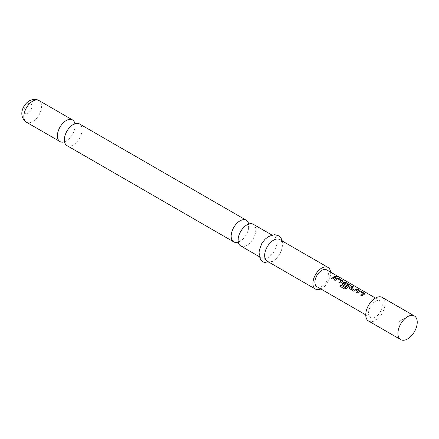 <?xml version="1.0" encoding="UTF-8"?>
<svg xmlns="http://www.w3.org/2000/svg" width="439" height="439" viewBox="0 0 439 439"><rect width="100%" height="100%" fill="white"/><g stroke="black" fill="none" stroke-linecap="round" stroke-linejoin="round"><path stroke-width="0.33" stroke-dasharray="2.19 1.65" d="M337.542 276.619C338.041 277.086 337.629 277.086 336.312 276.625L336.082 276.213M74.926 123.738A12.511 7.227 -60 0 1 74.921 127.76A12.511 7.227 -60 0 1 68.001 139.745A12.511 7.227 -60 0 1 66.245 140.957A12.511 7.227 -60 0 1 64.517 141.759M248.683 224.055A12.511 7.227 -60 0 1 248.677 228.077A12.511 7.227 -60 0 1 241.757 240.062A12.511 7.227 -60 0 1 240.001 241.28A12.511 7.227 -60 0 1 238.278 242.076M363.294 293.751L359.651 291.567L357.077 293.214L356.007 292.506M364.974 293.85L361.994 296.051L360.924 295.348M353.192 286.821L350.909 287.946M358.114 289.663L355.678 290.887M348.533 285.224L344.889 283.045L343.479 283.857M350.333 285.394L346.437 288.368M346.585 285.652L345.586 286.579L342.36 284.713L341.915 284.066M341.333 281.07L337.69 278.891L335.116 280.532L334.046 279.83M343.013 281.169L340.005 283.27M336.153 276.982L332.685 279.039M368.579 321.057A13.653 7.88 120 0 0 375.405 320.382A13.653 7.88 120 0 0 384.323 308.348A13.653 7.88 120 0 0 382.232 297.412M397.932 322.237L407.584 316.662L397.932 322.237L397.932 333.382M326.632 269.864A9.707 5.603 -60 0 1 328.12 277.646A9.707 5.603 -60 0 1 321.776 286.195A9.707 5.603 -60 0 1 316.925 286.678M375.405 301.308A9.707 5.603 120 0 0 369.062 309.863A9.707 5.603 120 0 0 370.549 317.638A9.707 5.603 120 0 0 375.405 317.161A9.707 5.603 120 0 0 381.749 308.606A9.707 5.603 120 0 0 380.256 300.825A9.707 5.603 120 0 0 375.405 301.308M66.942 145.594A12.511 7.227 120 0 0 73.198 144.974A12.511 7.227 120 0 0 81.374 133.944A12.511 7.227 120 0 0 79.454 123.919M240.698 245.911A12.511 7.227 120 0 0 246.954 245.291A12.511 7.227 120 0 0 255.13 234.261A12.511 7.227 120 0 0 253.21 224.236M267.252 261.243A12.511 7.227 120 0 0 273.508 260.623A12.511 7.227 120 0 0 281.684 249.593A12.511 7.227 120 0 0 279.769 239.568M320.871 288.961A12.511 7.227 120 0 0 321.776 288.489A12.511 7.227 120 0 0 330.578 272.142M268.147 237.093A12.511 7.227 120 0 0 259.97 248.117A12.511 7.227 120 0 0 261.891 258.148A12.511 7.227 120 0 0 268.147 257.528A12.511 7.227 120 0 0 276.323 246.498A12.511 7.227 120 0 0 274.402 236.473A12.511 7.227 120 0 0 268.147 237.093M332.713 279.144L331.643 278.441M340.033 283.369L338.875 282.617M346.481 288.456L344.511 288.939L339.72 286.135M355.694 291.002L353.62 291.216L349.653 288.84M349.68 288.939L349.235 288.291M26.461 122.223A12.511 7.227 120 0 0 32.716 121.603A12.511 7.227 120 0 0 40.893 110.573A12.511 7.227 120 0 0 38.972 100.547M27.893 103.955A5.691 3.282 120 0 0 23.871 110.919A5.691 3.282 120 0 0 27.893 113.24A5.691 3.282 120 0 0 31.915 106.276A5.691 3.282 120 0 0 27.893 103.955M64.522 137.736L64.78 141.759L64.39 141.534L68.001 139.745M238.278 238.053L238.542 242.076L238.147 241.851L241.757 240.062M248.677 228.077L248.419 224.06L248.809 224.285L245.198 226.069M74.921 127.76L74.663 123.738L75.053 123.968L71.442 125.752M365.753 314.867L370.549 317.638M375.46 298.054L380.256 300.825M282.326 241.044L282.634 242.608L282.123 248.737L279.895 254.077L276.636 258.434L272.849 261.441L269.809 262.72M259.334 256.672L261.891 258.148M271.851 234.997L274.402 236.473"/><path stroke-width="0.66" d="M337.602 276.477C338.09 276.943 337.673 276.949 336.351 276.488C335.895 275.922 336.312 275.922 337.602 276.477L337.893 276.779M336.312 276.625C335.851 276.06 336.263 276.054 337.542 276.619L337.816 276.828M64.517 141.759A12.511 7.227 -60 0 1 59.989 141.577A12.511 7.227 -60 0 1 58.069 131.552A12.511 7.227 -60 0 1 66.245 120.522A12.511 7.227 -60 0 1 72.501 119.907A12.511 7.227 -60 0 1 74.926 123.738M238.278 242.076A12.511 7.227 -60 0 1 233.746 241.9A12.511 7.227 -60 0 1 231.83 231.869A12.511 7.227 -60 0 1 240.001 220.844A12.511 7.227 -60 0 1 246.263 220.224A12.511 7.227 -60 0 1 248.683 224.055M355.947 292.561L358.526 290.843L360.589 291.09L364.974 293.85M360.869 295.398L363.305 293.543L359.662 291.441L357.044 293.109L355.919 292.456L358.537 290.711L360.617 290.953L365.001 293.779L361.966 295.946L360.836 295.299L363.305 293.543M349.235 288.291L349.647 287.518L352.215 286.255L353.346 286.908M350.909 287.946L354.553 290.141L357.165 288.961L358.29 289.614L355.678 290.887L353.593 291.112L349.219 288.242L349.636 287.397L352.248 286.124L353.373 286.771L350.926 288.16L354.564 290.261L357.137 289.098L358.262 289.745M341.915 284.066L342.327 283.287L343.885 282.392L345.948 282.639L350.333 285.394M339.781 286.206L340.768 285.043L345.224 287.616L348.533 285.224L344.9 282.914L343.468 283.742L346.667 285.591L345.559 286.475L342.332 284.615L341.899 284.011L342.316 283.171L343.896 282.261L345.976 282.502L349.916 284.779L350.36 285.328L349.938 285.751L346.437 288.368L344.45 288.867L339.72 286.135L340.724 284.955L345.18 287.529L348.539 285.021M343.468 283.649L346.678 285.707M333.986 279.884L336.565 278.161L338.628 278.414L343.013 281.169M338.908 282.721L341.344 280.861L337.701 278.76L335.083 280.428L333.958 279.78L336.576 278.035L338.656 278.277L343.04 281.097L340.005 283.27L338.875 282.617L341.344 280.861M331.588 278.496L335.176 276.416L336.301 277.069M414.411 315.987L382.232 297.412A13.653 7.88 120 0 0 375.405 298.086A13.653 7.88 120 0 0 366.488 310.115A13.653 7.88 120 0 0 368.579 321.057L400.758 339.632A13.653 7.88 120 0 0 407.584 338.957A13.653 7.88 120 0 0 416.501 326.929A13.653 7.88 120 0 0 414.411 315.987A13.653 7.88 120 0 0 407.584 316.662L407.584 316.662A13.653 7.88 120 0 0 397.932 333.382A13.653 7.88 120 0 0 400.758 339.632M365.753 314.867L316.925 286.678A9.707 5.603 -60 0 1 315.432 278.902A9.707 5.603 -60 0 1 321.776 270.347A9.707 5.603 -60 0 1 326.632 269.864L375.46 298.054M334.513 277.695L332.685 279.039L331.555 278.392L335.204 276.285L336.329 276.932L334.513 277.695M336.351 276.488L336.082 276.131M246.263 220.224L79.454 123.919A12.511 7.227 120 0 0 73.198 124.539A12.511 7.227 120 0 0 71.442 125.752A12.511 7.227 120 0 0 64.522 137.736A12.511 7.227 120 0 0 66.942 145.594L233.746 241.9M271.851 234.997L253.21 224.236A12.511 7.227 120 0 0 246.954 224.856A12.511 7.227 120 0 0 245.198 226.069A12.511 7.227 120 0 0 238.278 238.053A12.511 7.227 120 0 0 240.698 245.911L259.334 256.672M330.578 272.142A12.511 7.227 120 0 0 328.032 267.433L279.769 239.568A12.511 7.227 120 0 0 273.508 240.188A12.511 7.227 120 0 0 265.337 251.218A12.511 7.227 120 0 0 267.252 261.243L315.52 289.109A12.511 7.227 120 0 0 320.871 288.961M328.032 267.433A12.511 7.227 120 0 0 321.776 268.053A12.511 7.227 120 0 0 313.6 279.083A12.511 7.227 120 0 0 315.52 289.109M26.461 122.223C17.845 115.967 22.663 104.855 29.303 100.827C32.914 98.984 36.135 98.89 38.972 100.547A12.511 7.227 120 0 0 32.716 101.168A12.511 7.227 120 0 0 24.54 112.192A12.511 7.227 120 0 0 26.461 122.223L59.989 141.577M269.809 262.72L266.978 263.049L263.246 261.995L260.47 259.301L259.043 255.213L259.103 251.053L261.754 243.65L265.046 239.255L268.811 236.27L274.732 234.667L278.447 235.738L281.141 238.344L282.326 241.044M38.972 100.547L72.501 119.907"/></g></svg>
